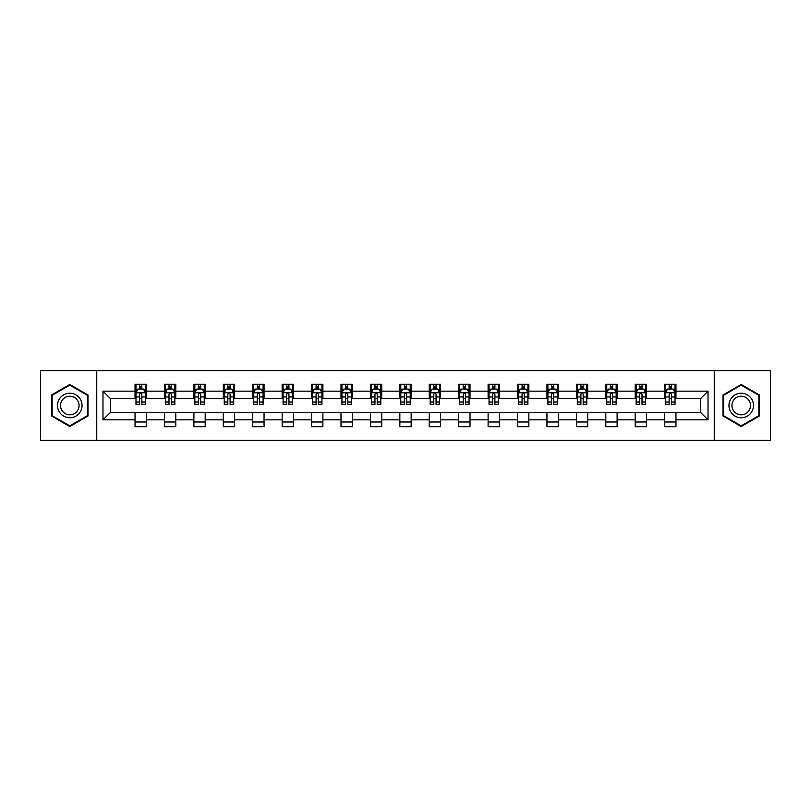 <?xml version="1.0" encoding="UTF-8"?>
<svg xmlns="http://www.w3.org/2000/svg" width="811" height="811" viewBox="0 0 811 811"><rect width="100%" height="100%" fill="white"/><g stroke="black" fill="none" stroke-linecap="round" stroke-linejoin="round"><path stroke-width="1.22" d="M714.248 440.393L770.45 440.393L770.45 370.607L714.248 370.607L714.248 440.393L96.752 440.393L96.752 370.607L40.55 370.607L40.55 440.393L96.752 440.393M714.248 370.607L96.752 370.607M675.958 391.166L675.958 384.282L664.645 384.282L664.645 391.166L646.539 391.166L646.539 384.282L635.216 384.282L635.216 391.166L617.11 391.166L617.11 384.282L605.797 384.282L605.797 391.166L587.691 391.166L587.691 384.282L576.378 384.282L576.378 391.166L558.272 391.166L558.272 384.282L546.949 384.282L546.949 391.166L528.843 391.166L528.843 384.282L517.53 384.282L517.53 391.166L499.424 391.166L499.424 384.282L488.11 384.282L488.11 391.166L470.005 391.166L470.005 384.282L458.691 384.282L458.691 391.166L440.576 391.166L440.576 384.282L429.262 384.282L429.262 391.166L411.157 391.166L411.157 384.282L399.843 384.282L399.843 391.166L381.738 391.166L381.738 384.282L370.424 384.282L370.424 391.166L352.309 391.166L352.309 384.282L340.995 384.282L340.995 391.166L322.89 391.166L322.89 384.282L311.576 384.282L311.576 391.166L293.47 391.166L293.47 384.282L282.157 384.282L282.157 391.166L264.051 391.166L264.051 384.282L252.728 384.282L252.728 391.166L234.622 391.166L234.622 384.282L223.309 384.282L223.309 391.166L205.203 391.166L205.203 384.282L193.89 384.282L193.89 391.166L175.784 391.166L175.784 384.282L164.461 384.282L164.461 391.166L146.355 391.166L146.355 384.282L135.042 384.282L135.042 391.166L102.977 391.166L102.977 419.834L110.519 412.292L135.042 412.292L135.042 426.718L146.355 426.718L146.355 412.292L164.461 412.292L164.461 426.718L175.784 426.718L175.784 412.292L193.89 412.292L193.89 426.718L205.203 426.718L205.203 412.292L223.309 412.292L223.309 426.718L234.622 426.718L234.622 412.292L252.728 412.292L252.728 426.718L264.051 426.718L264.051 412.292L282.157 412.292L282.157 426.718L293.47 426.718L293.47 412.292L311.576 412.292L311.576 426.718L322.89 426.718L322.89 412.292L340.995 412.292L340.995 426.718L352.309 426.718L352.309 412.292L370.424 412.292L370.424 426.718L381.738 426.718L381.738 412.292L399.843 412.292L399.843 426.718L411.157 426.718L411.157 412.292L429.262 412.292L429.262 426.718L440.576 426.718L440.576 412.292L458.691 412.292L458.691 426.718L470.005 426.718L470.005 412.292L488.11 412.292L488.11 426.718L499.424 426.718L499.424 412.292L517.53 412.292L517.53 426.718L528.843 426.718L528.843 412.292L546.949 412.292L546.949 426.718L558.272 426.718L558.272 412.292L576.378 412.292L576.378 426.718L587.691 426.718L587.691 412.292L605.797 412.292L605.797 426.718L617.11 426.718L617.11 412.292L635.216 412.292L635.216 426.718L646.539 426.718L646.539 412.292L664.645 412.292L664.645 426.718L675.958 426.718L675.958 412.292L700.481 412.292L700.481 398.708L675.958 398.708L675.958 391.166L708.023 391.166L708.023 419.834L675.958 419.834M664.645 419.834L646.539 419.834M635.216 419.834L617.11 419.834M605.797 419.834L587.691 419.834M576.378 419.834L558.272 419.834M546.949 419.834L528.843 419.834M517.53 419.834L499.424 419.834M488.11 419.834L470.005 419.834M458.691 419.834L440.576 419.834M429.262 419.834L411.157 419.834M399.843 419.834L381.738 419.834M370.424 419.834L352.309 419.834M340.995 419.834L322.89 419.834M311.576 419.834L293.47 419.834M282.157 419.834L264.051 419.834M252.728 419.834L234.622 419.834M223.309 419.834L205.203 419.834M193.89 419.834L175.784 419.834M164.461 419.834L146.355 419.834M135.042 419.834L102.977 419.834M664.645 391.166L664.645 398.708L646.539 398.708L646.539 391.166M635.216 391.166L635.216 398.708L617.11 398.708L617.11 391.166M605.797 391.166L605.797 398.708L587.691 398.708L587.691 391.166M576.378 391.166L576.378 398.708L558.272 398.708L558.272 391.166M546.949 391.166L546.949 398.708L528.843 398.708L528.843 391.166M517.53 391.166L517.53 398.708L499.424 398.708L499.424 391.166M488.11 391.166L488.11 398.708L470.005 398.708L470.005 391.166M458.691 391.166L458.691 398.708L440.576 398.708L440.576 391.166M429.262 391.166L429.262 398.708L411.157 398.708L411.157 391.166M399.843 391.166L399.843 398.708L381.738 398.708L381.738 391.166M370.424 391.166L370.424 398.708L352.309 398.708L352.309 391.166M340.995 391.166L340.995 398.708L322.89 398.708L322.89 391.166M311.576 391.166L311.576 398.708L293.47 398.708L293.47 391.166M282.157 391.166L282.157 398.708L264.051 398.708L264.051 391.166M252.728 391.166L252.728 398.708L234.622 398.708L234.622 391.166M223.309 391.166L223.309 398.708L205.203 398.708L205.203 391.166M193.89 391.166L193.89 398.708L175.784 398.708L175.784 391.166M164.461 391.166L164.461 398.708L146.355 398.708L146.355 391.166M135.042 391.166L135.042 398.708L110.519 398.708L102.977 391.166M110.519 398.708L110.519 412.292M708.023 419.834L700.481 412.292M700.481 398.708L708.023 391.166M135.042 388.996L135.984 388.996M139.563 388.996L141.834 388.996M145.412 388.996L146.355 388.996M135.042 398.525L135.984 398.525M139.563 398.525L141.834 398.525M145.412 398.525L146.355 398.525M135.042 412.475L146.355 412.475M135.042 422.004L146.355 422.004M164.461 412.475L175.784 412.475M164.461 422.004L175.784 422.004M164.461 388.996L165.403 388.996M168.992 388.996L171.253 388.996M174.841 388.996L175.784 388.996M164.461 398.525L165.403 398.525M168.992 398.525L171.253 398.525M174.841 398.525L175.784 398.525M193.89 412.475L205.203 412.475M193.89 422.004L205.203 422.004M193.89 388.996L194.833 388.996M198.411 388.996L200.672 388.996M204.26 388.996L205.203 388.996M193.89 398.525L194.833 398.525M198.411 398.525L200.672 398.525M204.26 398.525L205.203 398.525M223.309 412.475L234.622 412.475M223.309 422.004L234.622 422.004M223.309 388.996L224.252 388.996M227.83 388.996L230.101 388.996M233.68 388.996L234.622 388.996M223.309 398.525L224.252 398.525M227.83 398.525L230.101 398.525M233.68 398.525L234.622 398.525M252.728 412.475L264.051 412.475M252.728 422.004L264.051 422.004M252.728 388.996L253.671 388.996M257.259 388.996L259.52 388.996M263.099 388.996L264.051 388.996M252.728 398.525L253.671 398.525M257.259 398.525L259.52 398.525M263.099 398.525L264.051 398.525M282.157 412.475L293.47 412.475M282.157 422.004L293.47 422.004M282.157 388.996L283.1 388.996M286.678 388.996L288.939 388.996M292.528 388.996L293.47 388.996M282.157 398.525L283.1 398.525M286.678 398.525L288.939 398.525M292.528 398.525L293.47 398.525M311.576 412.475L322.89 412.475M311.576 422.004L322.89 422.004M311.576 388.996L312.519 388.996M316.097 388.996L318.368 388.996M321.947 388.996L322.89 388.996M311.576 398.525L312.519 398.525M316.097 398.525L318.368 398.525M321.947 398.525L322.89 398.525M340.995 412.475L352.309 412.475M340.995 422.004L352.309 422.004M340.995 388.996L341.938 388.996M345.527 388.996L347.787 388.996M351.366 388.996L352.309 388.996M340.995 398.525L341.938 398.525M345.527 398.525L347.787 398.525M351.366 398.525L352.309 398.525M370.424 412.475L381.738 412.475M370.424 422.004L381.738 422.004M370.424 388.996L371.367 388.996M374.946 388.996L377.206 388.996M380.795 388.996L381.738 388.996M370.424 398.525L371.367 398.525M374.946 398.525L377.206 398.525M380.795 398.525L381.738 398.525M399.843 412.475L411.157 412.475M399.843 422.004L411.157 422.004M399.843 388.996L400.786 388.996M404.365 388.996L406.635 388.996M410.214 388.996L411.157 388.996M399.843 398.525L400.786 398.525M404.365 398.525L406.635 398.525M410.214 398.525L411.157 398.525M429.262 412.475L440.576 412.475M429.262 422.004L440.576 422.004M429.262 388.996L430.205 388.996M433.794 388.996L436.054 388.996M439.633 388.996L440.576 388.996M429.262 398.525L430.205 398.525M433.794 398.525L436.054 398.525M439.633 398.525L440.576 398.525M458.691 412.475L470.005 412.475M458.691 422.004L470.005 422.004M458.691 388.996L459.634 388.996M463.213 388.996L465.473 388.996M469.062 388.996L470.005 388.996M458.691 398.525L459.634 398.525M463.213 398.525L465.473 398.525M469.062 398.525L470.005 398.525M488.11 412.475L499.424 412.475M488.11 422.004L499.424 422.004M488.11 388.996L489.053 388.996M492.632 388.996L494.903 388.996M498.481 388.996L499.424 388.996M488.11 398.525L489.053 398.525M492.632 398.525L494.903 398.525M498.481 398.525L499.424 398.525M517.53 412.475L528.843 412.475M517.53 422.004L528.843 422.004M517.53 388.996L518.472 388.996M522.061 388.996L524.322 388.996M527.9 388.996L528.843 388.996M517.53 398.525L518.472 398.525M522.061 398.525L524.322 398.525M527.9 398.525L528.843 398.525M546.949 412.475L558.272 412.475M546.949 422.004L558.272 422.004M546.949 388.996L547.901 388.996M551.48 388.996L553.741 388.996M557.329 388.996L558.272 388.996M546.949 398.525L547.901 398.525M551.48 398.525L553.741 398.525M557.329 398.525L558.272 398.525M576.378 412.475L587.691 412.475M576.378 422.004L587.691 422.004M576.378 388.996L577.32 388.996M580.899 388.996L583.17 388.996M586.748 388.996L587.691 388.996M576.378 398.525L577.32 398.525M580.899 398.525L583.17 398.525M586.748 398.525L587.691 398.525M605.797 412.475L617.11 412.475M605.797 422.004L617.11 422.004M605.797 388.996L606.74 388.996M610.328 388.996L612.589 388.996M616.167 388.996L617.11 388.996M605.797 398.525L606.74 398.525M610.328 398.525L612.589 398.525M616.167 398.525L617.11 398.525M635.216 412.475L646.539 412.475M635.216 422.004L646.539 422.004M635.216 388.996L636.159 388.996M639.747 388.996L642.008 388.996M645.597 388.996L646.539 388.996M635.216 398.525L636.159 398.525M639.747 398.525L642.008 398.525M645.597 398.525L646.539 398.525M664.645 412.475L675.958 412.475M664.645 422.004L675.958 422.004M664.645 388.996L665.588 388.996M669.166 388.996L671.437 388.996M675.016 388.996L675.958 388.996M664.645 398.525L665.588 398.525M669.166 398.525L671.437 398.525M675.016 398.525L675.958 398.525M69.787 426.515L87.983 416.013L87.983 394.987L69.787 384.485L51.58 394.987L51.58 416.013L69.787 426.515M759.42 394.987L741.213 384.485L723.017 394.987L723.017 416.013L741.213 426.515L759.42 416.013L759.42 394.987M141.834 386.735L139.563 386.735M145.412 402.003L141.834 402.003L141.834 404.365L145.412 404.365L145.412 392.859L143.527 389.087L137.87 389.087L135.984 392.859L135.984 404.365L139.563 404.365L139.563 402.003L135.984 402.003M135.984 392.859L135.984 384.282M145.412 392.859L145.412 384.282M139.563 389.087L139.563 384.282M141.834 384.282L141.834 389.087M141.834 402.003L141.834 394.278C141.073 392.828 140.323 392.828 139.563 394.278L139.563 402.003M80.401 411.633A12.256 12.256 0 0 0 75.91 394.886A12.256 12.256 0 0 0 59.162 399.367A12.256 12.256 0 0 0 63.653 416.114A12.256 12.256 0 0 0 80.401 411.633M77.826 410.143A9.286 9.286 0 0 0 74.43 397.461A9.286 9.286 0 0 0 61.748 400.857A9.286 9.286 0 0 0 65.144 413.539A9.286 9.286 0 0 0 77.826 410.143M52.147 415.678L52.147 395.322L69.787 385.134L87.416 395.322L87.416 415.678L69.787 425.866L52.147 415.678M741.213 393.244A12.256 12.256 0 0 0 728.957 405.5A12.256 12.256 0 0 0 741.213 417.756A12.256 12.256 0 0 0 753.48 405.5A12.256 12.256 0 0 0 741.213 393.244M741.213 396.214A9.286 9.286 0 0 0 731.938 405.5A9.286 9.286 0 0 0 741.213 414.786A9.286 9.286 0 0 0 750.499 405.5A9.286 9.286 0 0 0 741.213 396.214M758.853 415.678L741.213 425.866L723.584 415.678L723.584 395.322L741.213 385.134L758.853 395.322L758.853 415.678M171.253 386.735L168.992 386.735M174.841 402.003L171.253 402.003L171.253 404.365L174.841 404.365L174.841 392.859L172.946 389.087L167.289 389.087L165.403 392.859L165.403 404.365L168.992 404.365L168.992 402.003L165.403 402.003M165.403 392.859L165.403 384.282M174.841 392.859L174.841 384.282M168.992 389.087L168.992 384.282M171.253 384.282L171.253 389.087M171.253 402.003L171.253 394.278C170.503 392.828 169.742 392.828 168.992 394.278L168.992 402.003M200.672 386.735L198.411 386.735M204.26 402.003L200.672 402.003L200.672 404.365L204.26 404.365L204.26 392.859L202.375 389.087L196.718 389.087L194.833 392.859L194.833 404.365L198.411 404.365L198.411 402.003L194.833 402.003M194.833 392.859L194.833 384.282M204.26 392.859L204.26 384.282M198.411 389.087L198.411 384.282M200.672 384.282L200.672 389.087M200.672 402.003L200.672 394.278C199.922 392.828 199.171 392.828 198.411 394.278L198.411 402.003M230.101 386.735L227.83 386.735M233.68 402.003L230.101 402.003L230.101 404.365L233.68 404.365L233.68 392.859L231.794 389.087L226.137 389.087L224.252 392.859L224.252 404.365L227.83 404.365L227.83 402.003L224.252 402.003M224.252 392.859L224.252 384.282M233.68 392.859L233.68 384.282M227.83 389.087L227.83 384.282M230.101 384.282L230.101 389.087M230.101 402.003L230.101 394.278C229.341 392.828 228.59 392.828 227.83 394.278L227.83 402.003M259.52 386.735L257.259 386.735M263.099 402.003L259.52 402.003L259.52 404.365L263.099 404.365L263.099 392.859L261.213 389.087L255.556 389.087L253.671 392.859L253.671 404.365L257.259 404.365L257.259 402.003L253.671 402.003M253.671 392.859L253.671 384.282M263.099 392.859L263.099 384.282M257.259 389.087L257.259 384.282M259.52 384.282L259.52 389.087M259.52 402.003L259.52 394.278C258.77 392.828 258.01 392.828 257.259 394.278L257.259 402.003M288.939 386.735L286.678 386.735M292.528 402.003L288.939 402.003L288.939 404.365L292.528 404.365L292.528 392.859L290.642 389.087L284.985 389.087L283.1 392.859L283.1 404.365L286.678 404.365L286.678 402.003L283.1 402.003M283.1 392.859L283.1 384.282M292.528 392.859L292.528 384.282M286.678 389.087L286.678 384.282M288.939 384.282L288.939 389.087M288.939 402.003L288.939 394.278C288.189 392.828 287.439 392.828 286.678 394.278L286.678 402.003M318.368 386.735L316.097 386.735M321.947 402.003L318.368 402.003L318.368 404.365L321.947 404.365L321.947 392.859L320.061 389.087L314.404 389.087L312.519 392.859L312.519 404.365L316.097 404.365L316.097 402.003L312.519 402.003M312.519 392.859L312.519 384.282M321.947 392.859L321.947 384.282M316.097 389.087L316.097 384.282M318.368 384.282L318.368 389.087M318.368 402.003L318.368 394.278C317.608 392.828 316.858 392.828 316.097 394.278L316.097 402.003M347.787 386.735L345.527 386.735M351.366 402.003L347.787 402.003L347.787 404.365L351.366 404.365L351.366 392.859L349.48 389.087L343.823 389.087L341.938 392.859L341.938 404.365L345.527 404.365L345.527 402.003L341.938 402.003M341.938 392.859L341.938 384.282M351.366 392.859L351.366 384.282M345.527 389.087L345.527 384.282M347.787 384.282L347.787 389.087M347.787 402.003L347.787 394.278C347.037 392.828 346.277 392.828 345.527 394.278L345.527 402.003M377.206 386.735L374.946 386.735M380.795 402.003L377.206 402.003L377.206 404.365L380.795 404.365L380.795 392.859L378.909 389.087L373.253 389.087L371.367 392.859L371.367 404.365L374.946 404.365L374.946 402.003L371.367 402.003M371.367 392.859L371.367 384.282M380.795 392.859L380.795 384.282M374.946 389.087L374.946 384.282M377.206 384.282L377.206 389.087M377.206 402.003L377.206 394.278C376.456 392.828 375.706 392.828 374.946 394.278L374.946 402.003M406.635 386.735L404.365 386.735M410.214 402.003L406.635 402.003L406.635 404.365L410.214 404.365L410.214 392.859L408.328 389.087L402.672 389.087L400.786 392.859L400.786 404.365L404.365 404.365L404.365 402.003L400.786 402.003M400.786 392.859L400.786 384.282M410.214 392.859L410.214 384.282M404.365 389.087L404.365 384.282M406.635 384.282L406.635 389.087M406.635 402.003L406.635 394.278C405.875 392.828 405.125 392.828 404.365 394.278L404.365 402.003M436.054 386.735L433.794 386.735M439.633 402.003L436.054 402.003L436.054 404.365L439.633 404.365L439.633 392.859L437.747 389.087L432.091 389.087L430.205 392.859L430.205 404.365L433.794 404.365L433.794 402.003L430.205 402.003M430.205 392.859L430.205 384.282M439.633 392.859L439.633 384.282M433.794 389.087L433.794 384.282M436.054 384.282L436.054 389.087M436.054 402.003L436.054 394.278C435.304 392.828 434.544 392.828 433.794 394.278L433.794 402.003M465.473 386.735L463.213 386.735M469.062 402.003L465.473 402.003L465.473 404.365L469.062 404.365L469.062 392.859L467.177 389.087L461.52 389.087L459.634 392.859L459.634 404.365L463.213 404.365L463.213 402.003L459.634 402.003M459.634 392.859L459.634 384.282M469.062 392.859L469.062 384.282M463.213 389.087L463.213 384.282M465.473 384.282L465.473 389.087M465.473 402.003L465.473 394.278C464.723 392.828 463.973 392.828 463.213 394.278L463.213 402.003M494.903 386.735L492.632 386.735M498.481 402.003L494.903 402.003L494.903 404.365L498.481 404.365L498.481 392.859L496.596 389.087L490.939 389.087L489.053 392.859L489.053 404.365L492.632 404.365L492.632 402.003L489.053 402.003M489.053 392.859L489.053 384.282M498.481 392.859L498.481 384.282M492.632 389.087L492.632 384.282M494.903 384.282L494.903 389.087M494.903 402.003L494.903 394.278C494.142 392.828 493.392 392.828 492.632 394.278L492.632 402.003M524.322 386.735L522.061 386.735M527.9 402.003L524.322 402.003L524.322 404.365L527.9 404.365L527.9 392.859L526.015 389.087L520.358 389.087L518.472 392.859L518.472 404.365L522.061 404.365L522.061 402.003L518.472 402.003M518.472 392.859L518.472 384.282M527.9 392.859L527.9 384.282M522.061 389.087L522.061 384.282M524.322 384.282L524.322 389.087M524.322 402.003L524.322 394.278C523.571 392.828 522.811 392.828 522.061 394.278L522.061 402.003M553.741 386.735L551.48 386.735M557.329 402.003L553.741 402.003L553.741 404.365L557.329 404.365L557.329 392.859L555.444 389.087L549.787 389.087L547.901 392.859L547.901 404.365L551.48 404.365L551.48 402.003L547.901 402.003M547.901 392.859L547.901 384.282M557.329 392.859L557.329 384.282M551.48 389.087L551.48 384.282M553.741 384.282L553.741 389.087M553.741 402.003L553.741 394.278C552.99 392.828 552.24 392.828 551.48 394.278L551.48 402.003M583.17 386.735L580.899 386.735M586.748 402.003L583.17 402.003L583.17 404.365L586.748 404.365L586.748 392.859L584.863 389.087L579.206 389.087L577.32 392.859L577.32 404.365L580.899 404.365L580.899 402.003L577.32 402.003M577.32 392.859L577.32 384.282M586.748 392.859L586.748 384.282M580.899 389.087L580.899 384.282M583.17 384.282L583.17 389.087M583.17 402.003L583.17 394.278C582.41 392.828 581.659 392.828 580.899 394.278L580.899 402.003M612.589 386.735L610.328 386.735M616.167 402.003L612.589 402.003L612.589 404.365L616.167 404.365L616.167 392.859L614.282 389.087L608.625 389.087L606.74 392.859L606.74 404.365L610.328 404.365L610.328 402.003L606.74 402.003M606.74 392.859L606.74 384.282M616.167 392.859L616.167 384.282M610.328 389.087L610.328 384.282M612.589 384.282L612.589 389.087M612.589 402.003L612.589 394.278C611.839 392.828 611.078 392.828 610.328 394.278L610.328 402.003M642.008 386.735L639.747 386.735M645.597 402.003L642.008 402.003L642.008 404.365L645.597 404.365L645.597 392.859L643.711 389.087L638.054 389.087L636.159 392.859L636.159 404.365L639.747 404.365L639.747 402.003L636.159 402.003M636.159 392.859L636.159 384.282M645.597 392.859L645.597 384.282M639.747 389.087L639.747 384.282M642.008 384.282L642.008 389.087M642.008 402.003L642.008 394.278C641.258 392.828 640.497 392.828 639.747 394.278L639.747 402.003M671.437 386.735L669.166 386.735M675.016 402.003L671.437 402.003L671.437 404.365L675.016 404.365L675.016 392.859L673.13 389.087L667.473 389.087L665.588 392.859L665.588 404.365L669.166 404.365L669.166 402.003L665.588 402.003M665.588 392.859L665.588 384.282M675.016 392.859L675.016 384.282M669.166 389.087L669.166 384.282M671.437 384.282L671.437 389.087M671.437 402.003L671.437 394.278C670.677 392.828 669.927 392.828 669.166 394.278L669.166 402.003M145.372 392.767L136.035 392.767M135.984 389.321L137.758 389.321M143.638 389.321L145.412 389.321M139.563 396.944L135.984 396.944M145.412 396.944L141.834 396.944M141.834 387.932L139.563 387.932M174.791 392.767L165.454 392.767M165.403 389.321L167.178 389.321M173.067 389.321L174.841 389.321M168.992 396.944L165.403 396.944M174.841 396.944L171.253 396.944M171.253 387.932L168.992 387.932M204.21 392.767L194.873 392.767M194.833 389.321L196.597 389.321M202.486 389.321L204.26 389.321M198.411 396.944L194.833 396.944M204.26 396.944L200.672 396.944M200.672 387.932L198.411 387.932M233.639 392.767L224.302 392.767M224.252 389.321L226.026 389.321M231.905 389.321L233.68 389.321M227.83 396.944L224.252 396.944M233.68 396.944L230.101 396.944M230.101 387.932L227.83 387.932M263.058 392.767L253.721 392.767M253.671 389.321L255.445 389.321M261.335 389.321L263.099 389.321M257.259 396.944L253.671 396.944M263.099 396.944L259.52 396.944M259.52 387.932L257.259 387.932M292.477 392.767L283.14 392.767M283.1 389.321L284.864 389.321M290.754 389.321L292.528 389.321M286.678 396.944L283.1 396.944M292.528 396.944L288.939 396.944M288.939 387.932L286.678 387.932M321.896 392.767L312.57 392.767M312.519 389.321L314.293 389.321M320.173 389.321L321.947 389.321M316.097 396.944L312.519 396.944M321.947 396.944L318.368 396.944M318.368 387.932L316.097 387.932M351.325 392.767L341.989 392.767M341.938 389.321L343.712 389.321M349.602 389.321L351.366 389.321M345.527 396.944L341.938 396.944M351.366 396.944L347.787 396.944M347.787 387.932L345.527 387.932M380.744 392.767L371.408 392.767M371.367 389.321L373.131 389.321M379.021 389.321L380.795 389.321M374.946 396.944L371.367 396.944M380.795 396.944L377.206 396.944M377.206 387.932L374.946 387.932M410.163 392.767L400.837 392.767M400.786 389.321L402.56 389.321M408.44 389.321L410.214 389.321M404.365 396.944L400.786 396.944M410.214 396.944L406.635 396.944M406.635 387.932L404.365 387.932M439.592 392.767L430.256 392.767M430.205 389.321L431.979 389.321M437.869 389.321L439.633 389.321M433.794 396.944L430.205 396.944M439.633 396.944L436.054 396.944M436.054 387.932L433.794 387.932M469.011 392.767L459.675 392.767M459.634 389.321L461.398 389.321M467.288 389.321L469.062 389.321M463.213 396.944L459.634 396.944M469.062 396.944L465.473 396.944M465.473 387.932L463.213 387.932M498.43 392.767L489.104 392.767M489.053 389.321L490.827 389.321M496.707 389.321L498.481 389.321M492.632 396.944L489.053 396.944M498.481 396.944L494.903 396.944M494.903 387.932L492.632 387.932M527.86 392.767L518.523 392.767M518.472 389.321L520.246 389.321M526.136 389.321L527.9 389.321M522.061 396.944L518.472 396.944M527.9 396.944L524.322 396.944M524.322 387.932L522.061 387.932M557.279 392.767L547.942 392.767M547.901 389.321L549.665 389.321M555.555 389.321L557.329 389.321M551.48 396.944L547.901 396.944M557.329 396.944L553.741 396.944M553.741 387.932L551.48 387.932M586.698 392.767L577.361 392.767M577.32 389.321L579.095 389.321M584.974 389.321L586.748 389.321M580.899 396.944L577.32 396.944M586.748 396.944L583.17 396.944M583.17 387.932L580.899 387.932M616.127 392.767L606.79 392.767M606.74 389.321L608.514 389.321M614.403 389.321L616.167 389.321M610.328 396.944L606.74 396.944M616.167 396.944L612.589 396.944M612.589 387.932L610.328 387.932M645.546 392.767L636.209 392.767M636.159 389.321L637.933 389.321M643.822 389.321L645.597 389.321M639.747 396.944L636.159 396.944M645.597 396.944L642.008 396.944M642.008 387.932L639.747 387.932M674.965 392.767L665.628 392.767M665.588 389.321L667.362 389.321M673.242 389.321L675.016 389.321M669.166 396.944L665.588 396.944M675.016 396.944L671.437 396.944M671.437 387.932L669.166 387.932"/></g></svg>
